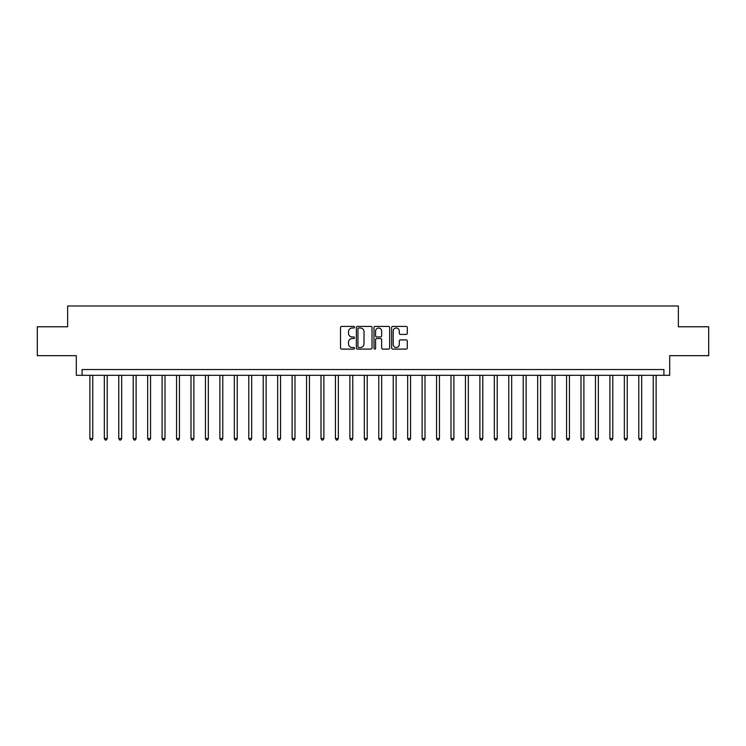 <?xml version="1.0" encoding="UTF-8"?>
<svg xmlns="http://www.w3.org/2000/svg" width="746" height="746" viewBox="0 0 746 746"><rect width="100%" height="100%" fill="white"/><g stroke="black" fill="none" stroke-linecap="round" stroke-linejoin="round"><path stroke-width="1.12" d="M354.509 327.205A0.793 0.793 0 0 0 353.716 326.412L341.668 326.412A1.138 1.138 0 0 0 340.53 327.55L340.53 347.962A1.138 1.138 0 0 0 341.668 349.1L353.716 349.1A0.793 0.793 0 0 0 354.509 348.307A0.793 0.793 0 0 0 353.716 347.505L352.159 347.505A3.627 3.627 0 0 1 348.531 343.878L348.531 342.181A3.627 3.627 0 0 1 352.159 338.544L353.716 338.544A0.793 0.793 0 0 0 354.509 337.751A0.793 0.793 0 0 0 353.716 336.959L352.159 336.959A3.627 3.627 0 0 1 348.531 333.331L348.531 331.625A3.627 3.627 0 0 1 352.159 327.998L353.716 327.998A0.793 0.793 0 0 0 354.509 327.205M406.15 334.404A1.138 1.138 0 0 0 407.288 333.275L407.288 327.55A1.138 1.138 0 0 0 406.15 326.412L392.769 326.412A1.138 1.138 0 0 0 391.631 327.55L391.631 347.962A1.138 1.138 0 0 0 392.769 349.1L406.15 349.1A1.138 1.138 0 0 0 407.288 347.962L407.288 341.043A1.138 1.138 0 0 0 406.15 339.906L400.425 339.906A1.138 1.138 0 0 0 399.287 341.043L399.287 344.475A3.031 3.031 0 0 1 396.257 347.505A3.031 3.031 0 0 1 393.217 344.475L393.217 331.038A3.031 3.031 0 0 1 396.257 327.998A3.031 3.031 0 0 1 399.287 331.038L399.287 333.275A1.138 1.138 0 0 0 400.425 334.404L406.15 334.404M663.921 375.313L669.703 375.313L669.703 355.665L708.7 355.665L708.7 326.776L678.366 326.776L678.366 305.972L67.634 305.972L67.634 326.776L37.3 326.776L37.3 355.665L76.297 355.665L76.297 375.313L663.921 375.313L663.921 369.531L82.079 369.531L82.079 375.313M372.012 327.55A1.138 1.138 0 0 0 370.874 326.412L357.493 326.412A1.138 1.138 0 0 0 356.355 327.55L356.355 347.962A1.138 1.138 0 0 0 357.493 349.1L370.874 349.1A1.138 1.138 0 0 0 372.012 347.962L372.012 327.55M375.126 326.412L388.507 326.412A1.138 1.138 0 0 1 389.645 327.55L389.645 347.962A1.138 1.138 0 0 1 388.507 349.1L382.782 349.1A1.138 1.138 0 0 1 381.654 347.962L381.654 339.682A1.138 1.138 0 0 0 380.516 338.544L376.711 338.544A1.138 1.138 0 0 0 375.583 339.682L375.583 348.307A0.793 0.793 0 0 1 374.79 349.1A0.793 0.793 0 0 1 373.988 348.307L373.988 327.55A1.138 1.138 0 0 1 375.126 326.412M358.733 327.998A0.793 0.793 0 0 0 357.94 328.79L357.94 346.713A0.793 0.793 0 0 0 358.733 347.505L360.383 347.505A3.627 3.627 0 0 0 364.011 343.878L364.011 331.625A3.627 3.627 0 0 0 360.383 327.998L358.733 327.998M381.654 331.093A3.031 3.031 0 0 0 378.614 328.053A3.031 3.031 0 0 0 375.583 331.093L375.583 335.831A1.138 1.138 0 0 0 376.711 336.959L380.516 336.959A1.138 1.138 0 0 0 381.654 335.831L381.654 331.093M89.884 375.313L89.884 438.527L92.765 438.527L92.765 375.313M92.765 438.527L91.898 440.028L90.742 440.028L89.884 438.527M104.328 375.313L104.328 438.527L107.21 438.527L107.21 375.313M107.21 438.527L106.342 440.028L105.195 440.028L104.328 438.527M118.773 375.313L118.773 438.527L121.654 438.527L121.654 375.313M121.654 438.527L120.796 440.028L119.64 440.028L118.773 438.527M133.217 375.313L133.217 438.527L136.108 438.527L136.108 375.313M136.108 438.527L135.24 440.028L134.084 440.028L133.217 438.527M147.661 375.313L147.661 438.527L150.552 438.527L150.552 375.313M150.552 438.527L149.685 440.028L148.529 440.028L147.661 438.527M162.106 375.313L162.106 438.527L164.997 438.527L164.997 375.313M164.997 438.527L164.129 440.028L162.973 440.028L162.106 438.527M176.55 375.313L176.55 438.527L179.441 438.527L179.441 375.313M179.441 438.527L178.574 440.028L177.417 440.028L176.55 438.527M190.995 375.313L190.995 438.527L193.885 438.527L193.885 375.313M193.885 438.527L193.018 440.028L191.862 440.028L190.995 438.527M205.439 375.313L205.439 438.527L208.33 438.527L208.33 375.313M208.33 438.527L207.463 440.028L206.306 440.028L205.439 438.527M219.883 375.313L219.883 438.527L222.774 438.527L222.774 375.313M222.774 438.527L221.907 440.028L220.751 440.028L219.883 438.527M234.328 375.313L234.328 438.527L237.219 438.527L237.219 375.313M237.219 438.527L236.351 440.028L235.195 440.028L234.328 438.527M248.772 375.313L248.772 438.527L251.663 438.527L251.663 375.313M251.663 438.527L250.796 440.028L249.64 440.028L248.772 438.527M263.217 375.313L263.217 438.527L266.108 438.527L266.108 375.313M266.108 438.527L265.24 440.028L264.084 440.028L263.217 438.527M277.661 375.313L277.661 438.527L280.552 438.527L280.552 375.313M280.552 438.527L279.685 440.028L278.528 440.028L277.661 438.527M292.106 375.313L292.106 438.527L294.996 438.527L294.996 375.313M294.996 438.527L294.129 440.028L292.973 440.028L292.106 438.527M306.55 375.313L306.55 438.527L309.441 438.527L309.441 375.313M309.441 438.527L308.574 440.028L307.417 440.028L306.55 438.527M320.994 375.313L320.994 438.527L323.885 438.527L323.885 375.313M323.885 438.527L323.018 440.028L321.862 440.028L320.994 438.527M335.439 375.313L335.439 438.527L338.33 438.527L338.33 375.313M338.33 438.527L337.462 440.028L336.306 440.028L335.439 438.527M349.893 375.313L349.893 438.527L352.774 438.527L352.774 375.313M352.774 438.527L351.907 440.028L350.751 440.028L349.893 438.527M364.337 375.313L364.337 438.527L367.219 438.527L367.219 375.313M367.219 438.527L366.351 440.028L365.204 440.028L364.337 438.527M378.781 375.313L378.781 438.527L381.663 438.527L381.663 375.313M381.663 438.527L380.796 440.028L379.649 440.028L378.781 438.527M393.226 375.313L393.226 438.527L396.107 438.527L396.107 375.313M396.107 438.527L395.249 440.028L394.093 440.028L393.226 438.527M407.67 375.313L407.67 438.527L410.561 438.527L410.561 375.313M410.561 438.527L409.694 440.028L408.538 440.028L407.67 438.527M422.115 375.313L422.115 438.527L425.006 438.527L425.006 375.313M425.006 438.527L424.138 440.028L422.982 440.028L422.115 438.527M436.559 375.313L436.559 438.527L439.45 438.527L439.45 375.313M439.45 438.527L438.583 440.028L437.426 440.028L436.559 438.527M451.004 375.313L451.004 438.527L453.894 438.527L453.894 375.313M453.894 438.527L453.027 440.028L451.871 440.028L451.004 438.527M465.448 375.313L465.448 438.527L468.339 438.527L468.339 375.313M468.339 438.527L467.472 440.028L466.315 440.028L465.448 438.527M479.892 375.313L479.892 438.527L482.783 438.527L482.783 375.313M482.783 438.527L481.916 440.028L480.76 440.028L479.892 438.527M494.337 375.313L494.337 438.527L497.228 438.527L497.228 375.313M497.228 438.527L496.36 440.028L495.204 440.028L494.337 438.527M508.781 375.313L508.781 438.527L511.672 438.527L511.672 375.313M511.672 438.527L510.805 440.028L509.649 440.028L508.781 438.527M523.226 375.313L523.226 438.527L526.117 438.527L526.117 375.313M526.117 438.527L525.249 440.028L524.093 440.028L523.226 438.527M537.67 375.313L537.67 438.527L540.561 438.527L540.561 375.313M540.561 438.527L539.694 440.028L538.537 440.028L537.67 438.527M552.115 375.313L552.115 438.527L555.005 438.527L555.005 375.313M555.005 438.527L554.138 440.028L552.982 440.028L552.115 438.527M566.559 375.313L566.559 438.527L569.45 438.527L569.45 375.313M569.45 438.527L568.583 440.028L567.426 440.028L566.559 438.527M581.003 375.313L581.003 438.527L583.894 438.527L583.894 375.313M583.894 438.527L583.027 440.028L581.871 440.028L581.003 438.527M595.448 375.313L595.448 438.527L598.339 438.527L598.339 375.313M598.339 438.527L597.471 440.028L596.315 440.028L595.448 438.527M609.892 375.313L609.892 438.527L612.783 438.527L612.783 375.313M612.783 438.527L611.916 440.028L610.76 440.028L609.892 438.527M624.346 375.313L624.346 438.527L627.227 438.527L627.227 375.313M627.227 438.527L626.36 440.028L625.204 440.028L624.346 438.527M638.79 375.313L638.79 438.527L641.672 438.527L641.672 375.313M641.672 438.527L640.805 440.028L639.658 440.028L638.79 438.527M653.235 375.313L653.235 438.527L656.116 438.527L656.116 375.313M656.116 438.527L655.258 440.028L654.102 440.028L653.235 438.527"/></g></svg>
